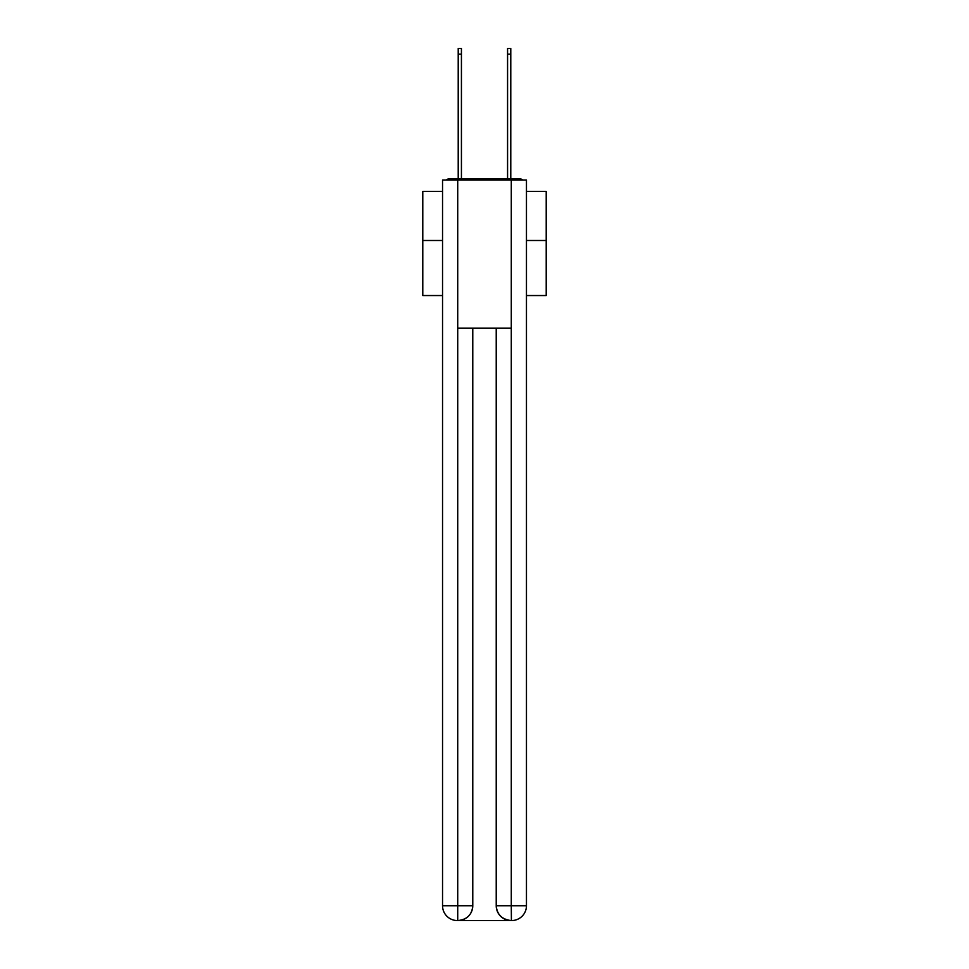 <?xml version="1.0" encoding="UTF-8"?>
<svg xmlns="http://www.w3.org/2000/svg" width="969" height="969" viewBox="0 0 969 969"><rect width="100%" height="100%" fill="white"/><g stroke="black" fill="none" stroke-linecap="round" stroke-linejoin="round"><path stroke-width="1.45" d="M526.458 295.545L546.213 295.545L546.213 191.377L526.458 191.377M442.542 240.494L422.787 240.494L422.787 191.377L442.542 191.377M422.787 240.494L422.787 295.545L442.542 295.545M522.691 180.016A4.942 4.942 0 0 0 519.432 178.78L449.568 178.78A4.942 4.942 0 0 0 446.309 180.016M546.213 240.494L526.458 240.494M449.568 178.78L458.216 178.78L458.216 48.45L461.426 48.45L461.426 178.78L465.241 178.78M503.759 178.78L507.574 178.78L507.574 48.45L510.784 48.45L510.784 178.78L519.432 178.78M457.719 180.016L442.542 180.016L442.542 905.736A14.814 14.814 0 0 0 457.344 920.55L511.038 920.55A14.814 14.814 0 0 1 496.225 905.736L496.225 328.128L496.225 905.736C496.976 914.47 501.918 919.411 511.038 920.55L511.656 920.55A14.814 14.814 0 0 0 526.458 905.736L526.458 180.016L457.719 180.016L457.719 328.128L511.281 328.128L511.281 180.016M472.775 328.128L472.775 905.736A14.814 14.814 0 0 1 457.962 920.55C467.119 919.593 472.06 914.651 472.775 905.736L472.775 328.128M496.225 905.736L511.281 905.736L511.402 920.55M442.542 905.736A14.814 14.814 0 0 0 457.344 920.55A14.814 14.814 0 0 1 442.542 905.736L457.719 905.736L457.719 920.55M472.775 905.736L457.719 905.736L457.719 328.128M511.281 328.128L511.281 905.736L526.458 905.736M458.216 54.131L461.426 54.131M510.784 54.131L507.574 54.131"/></g></svg>
